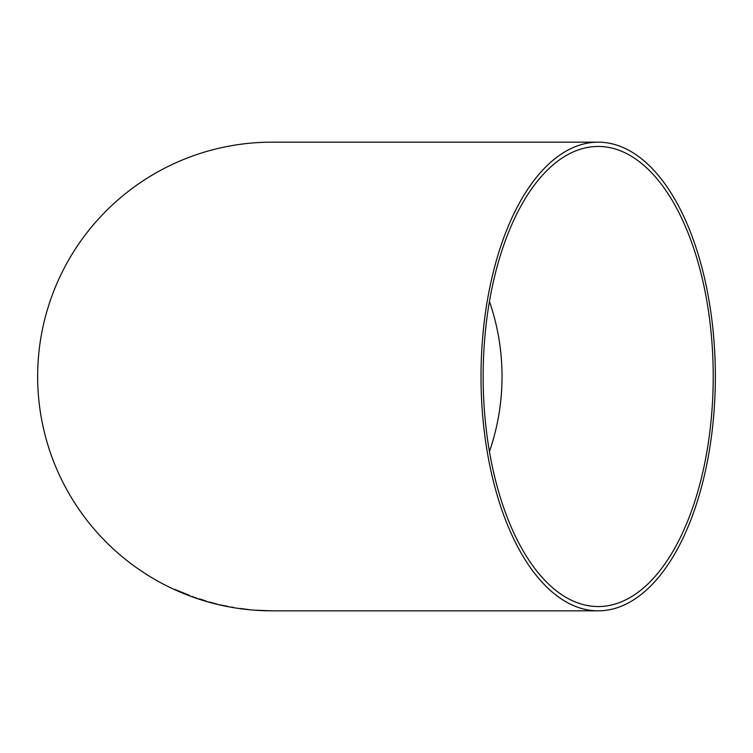 <?xml version="1.0" encoding="UTF-8"?>
<svg xmlns="http://www.w3.org/2000/svg" width="753" height="753" viewBox="0 0 753 753"><rect width="100%" height="100%" fill="white"/><g stroke="black" fill="none" stroke-linecap="round" stroke-linejoin="round"><path stroke-width="1.13" d="M598.183 610.834A234.334 117.167 90 0 0 715.35 376.5A234.334 117.167 90 0 0 598.183 142.166A234.334 117.167 90 0 0 481.016 376.5A234.334 117.167 90 0 0 598.183 610.834L271.984 610.834A234.334 234.334 0 0 1 37.65 376.5A234.334 234.334 0 0 1 271.984 142.166L598.183 142.166M255.992 610.203L271.099 610.824L255.992 610.203M268.077 610.777L259.004 610.401L268.096 610.702M240.122 608.509L248.499 609.61L240.132 608.424M227.293 606.221L219.594 604.81L227.293 606.221M209.061 602.042L217.532 604.264L209.08 601.967M199.583 598.87L206.746 601.318L199.583 598.87M182.612 592.969L189.558 595.614L177.812 590.7L189.304 595.331L175.054 589.486L182.64 592.903M483.153 376.5A230.051 115.03 90 0 0 598.183 606.551A230.051 115.03 90 0 0 713.213 376.5A230.051 115.03 90 0 0 598.183 146.449A230.051 115.03 90 0 0 483.153 376.5M489.45 451.546A230.051 230.051 0 0 0 489.45 301.454M186.669 594.512L189.257 595.454M180.428 591.66L177.812 590.7M185.511 593.712L186.48 594.239M186.509 594.164L188.071 594.776M175.138 589.477L177.934 590.87M177.849 590.719L186.735 594.522L177.802 590.785M192.439 596.527L194.547 597.515M194.566 597.44L195.498 597.769M203.677 600.442L206.651 601.252M199.564 598.833L202.999 599.99M196.571 597.938L195.262 597.618M203.865 600.452L199.545 598.908M231.453 607.069L233.317 607.379M245.506 609.205L248.509 609.535"/></g></svg>
